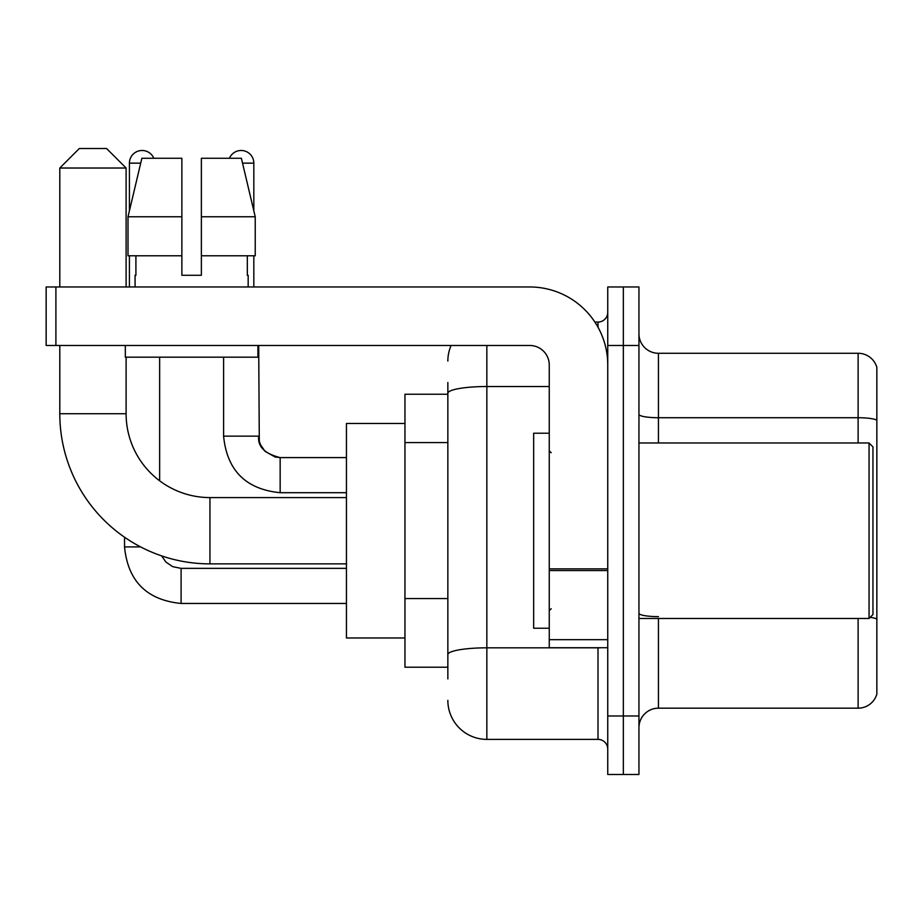 <?xml version="1.0" encoding="UTF-8"?>
<svg xmlns="http://www.w3.org/2000/svg" width="923" height="923" viewBox="0 0 923 923"><rect width="100%" height="100%" fill="white"/><g stroke="black" fill="none" stroke-linecap="round" stroke-linejoin="round"><path stroke-width="1.38" d="M447.851 678.924L447.851 393.302L447.851 394.225L404.955 394.225L404.955 667.225L447.851 667.225M607.749 715.971L607.749 774.478L623.348 774.478L623.348 715.971L623.348 774.478L638.947 774.478L638.947 715.971L623.348 715.971L623.348 345.479L623.348 715.971L607.749 715.971L607.749 345.479L623.348 345.479L623.348 286.972L623.348 345.479L638.947 345.479L638.947 715.971M638.947 345.479L638.947 286.972L607.749 286.972L607.749 345.479M486.848 345.479L486.848 739.381L598 739.381L598 647.727M594.897 322.069L598 322.069A9.749 9.749 0 0 0 607.749 312.32M447.851 661.376L447.851 654.603A38.997 6.773 180 0 1 486.848 647.831L598 647.831A9.749 1.696 0 0 0 601.392 647.727M549.254 386.529L486.848 386.529A38.997 6.773 180 0 0 447.851 393.302L447.851 382.526M607.749 749.13A9.749 9.749 0 0 0 598 739.381M447.851 361.078A38.997 38.997 0 0 1 451.105 345.479M486.848 739.381A38.997 38.997 0 0 1 447.851 700.372M638.947 727.67A19.498 19.498 0 0 1 658.445 708.172L858.125 708.172L858.125 618.479M876.85 367.319A19.498 19.498 0 0 0 858.125 353.278A19.498 19.498 0 0 1 876.85 367.319L876.85 694.131A19.498 19.498 0 0 1 858.125 708.172M876.85 420.173A19.498 3.38 180 0 0 858.125 417.727L858.125 353.278L658.445 353.278A19.498 19.498 0 0 1 638.947 333.78A19.498 19.498 0 0 0 658.445 353.278L658.445 442.971M876.85 420.438L876.85 619.068A19.498 3.38 180 0 0 870.17 617.349M201.376 275.273L181.866 275.273L201.376 275.273L181.866 275.273L201.376 275.273L201.376 158.271L241.376 158.271L255.233 216.778L255.233 255.775L201.376 255.775M229.446 158.271A12.68 12.68 0 0 1 253.825 163.152L253.825 210.836L255.233 216.778L201.376 216.778M181.866 216.778L181.866 255.775L181.866 216.778L181.866 255.775L128.009 255.775L128.009 216.778L141.865 158.271L181.866 158.271L181.866 216.778L128.009 216.778L129.416 210.836L129.416 163.152L140.711 163.152M346.448 563.872L209.948 563.872A150.149 150.149 0 0 1 59.799 413.723L59.799 345.479M209.948 563.872L209.948 497.578A83.855 83.855 0 0 1 126.105 413.723L126.105 357.178M79.297 148.522L106.595 148.522L126.105 168.021L59.799 168.021L79.297 148.522M126.105 286.972L126.105 168.021M59.799 286.972L59.799 168.021M404.955 423.472L346.448 423.472L346.448 637.978L404.955 637.978M129.416 163.152A12.68 12.68 0 0 1 153.795 158.271M159.644 480.802L159.644 357.178M140.619 546.912L124.57 546.912L124.536 537.221M129.416 255.775L129.416 286.972M253.825 255.775L253.825 286.972M607.749 647.727L549.254 647.727L549.254 568.868L607.749 568.868M607.749 364.977A78.005 78.005 0 0 0 529.744 286.972L55.899 286.972L55.899 345.479L529.744 345.479A19.498 19.498 0 0 1 549.254 364.977L549.254 568.868M55.899 345.479L46.15 345.479L46.15 286.972L55.899 286.972M135.07 275.273L135.912 275.273L135.07 275.273L135.07 286.972M248.172 275.273L247.318 275.273L248.172 275.273L248.172 286.972M247.318 255.775L247.318 275.273M181.866 255.775L181.866 275.273M135.912 275.273L135.912 255.775M125.32 345.479L125.32 357.178L257.921 357.178L257.921 345.479M255.233 216.778L241.376 158.271M141.865 158.271L128.009 216.778M869.051 442.971L872.95 446.87L872.95 614.58L869.051 618.479L869.051 442.971L638.947 442.971M549.254 433.222L533.656 433.222L533.656 628.228L549.254 628.228M447.851 442.567L404.955 442.567M447.851 598.565L404.955 598.565M598 327.215L598 322.069M658.445 618.479L658.445 708.172M858.125 442.971L858.125 417.727L658.445 417.727A19.498 3.38 0 0 1 638.947 414.346M658.445 616.633A19.498 3.38 -0 0 1 638.947 613.241M59.799 413.723L126.105 413.723M181.093 568.395L181.093 603.457C146.78 600.065 127.928 581.225 124.536 546.912C127.928 581.225 146.78 600.065 181.093 603.457C146.78 600.065 127.928 581.225 124.536 546.912C127.928 581.225 146.78 600.065 181.093 603.457C146.78 600.065 127.928 581.225 124.536 546.912C127.928 581.225 146.78 600.065 181.093 603.457C146.78 600.065 127.928 581.225 124.536 546.912C127.928 581.225 146.78 600.065 181.093 603.457C146.78 600.065 127.928 581.225 124.536 546.912C127.928 581.225 146.78 600.065 181.093 603.457C146.78 600.065 127.928 581.225 124.536 546.912C127.928 581.225 146.78 600.065 181.093 603.457C146.78 600.065 127.928 581.225 124.536 546.912M280.154 457.635L280.154 492.697C245.841 489.305 226.989 470.465 223.597 436.152L258.671 436.152M242.53 163.152L253.825 163.152M607.749 570.564L549.254 570.564M549.254 639.674L607.749 639.674M346.448 497.578L209.948 497.578M161.606 555.877L165.921 562.072L172.716 566.664L181.093 568.36L172.716 566.664L165.921 562.072L161.606 555.877L165.921 562.072L172.716 566.664L181.093 568.36L172.716 566.664L165.921 562.072L161.606 555.877L165.921 562.072L172.716 566.664L181.093 568.36L172.716 566.664L165.921 562.072L161.606 555.877L165.921 562.072L172.716 566.664L181.093 568.36L172.716 566.664L165.921 562.072L161.606 555.877L165.921 562.072L172.716 566.664L181.093 568.36L172.716 566.664L165.921 562.072L161.606 555.877L165.921 562.072L172.716 566.664L181.093 568.36L172.716 566.664L165.921 562.072L161.606 555.877L165.921 562.072L172.716 566.664L181.093 568.36L346.448 568.36M346.448 603.457L181.093 603.457M258.705 436.152C257.517 446.547 264.67 453.701 280.154 457.6C264.67 453.701 257.517 446.547 258.705 436.152C257.517 446.547 264.67 453.701 280.154 457.6C264.67 453.701 257.517 446.547 258.705 436.152C257.517 446.547 264.67 453.701 280.154 457.6C264.67 453.701 257.517 446.547 258.705 436.152C257.517 446.547 264.67 453.701 280.154 457.6C264.67 453.701 257.517 446.547 258.705 436.152C257.517 446.547 264.67 453.701 280.154 457.6C264.67 453.701 257.517 446.547 258.705 436.152C257.517 446.547 264.67 453.701 280.154 457.6L275.123 457L264.982 451.312L260.401 444.517L259.294 441.171L258.705 345.479M223.597 357.178L223.597 436.152C226.989 470.465 245.841 489.305 280.154 492.697C245.841 489.305 226.989 470.465 223.597 436.152C226.989 470.465 245.841 489.305 280.154 492.697C245.841 489.305 226.989 470.465 223.597 436.152C226.989 470.465 245.841 489.305 280.154 492.697C245.841 489.305 226.989 470.465 223.597 436.152C226.989 470.465 245.841 489.305 280.154 492.697C245.841 489.305 226.989 470.465 223.597 436.152C226.989 470.465 245.841 489.305 280.154 492.697C245.841 489.305 226.989 470.465 223.597 436.152C226.989 470.465 245.841 489.305 280.154 492.697L346.448 492.697M346.448 457.6L280.154 457.6M638.947 618.479L869.051 618.479M551.204 452.72L549.254 450.77M551.204 608.73L549.254 610.68"/></g></svg>
